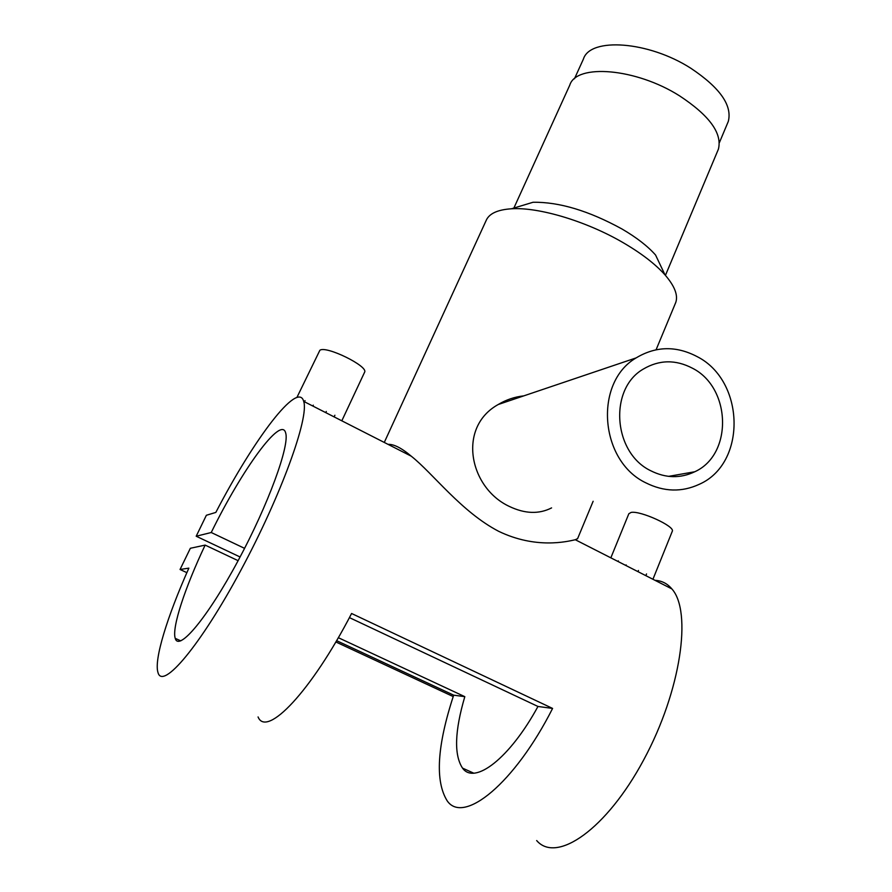<?xml version="1.0" encoding="UTF-8"?>
<svg xmlns="http://www.w3.org/2000/svg" width="892" height="892" viewBox="0 0 892 892"><rect width="100%" height="100%" fill="white"/><g stroke="black" fill="none" stroke-linecap="round" stroke-linejoin="round"><path stroke-width="1.34" d="M727.649 122.973L728.296 121.435C732.41 105.401 719.922 87.672 690.832 68.26C648.517 41.043 590.114 37.063 583.424 59.039L574.459 78.764M318.043 408.703L322.67 411.067M296.902 397.475L319.871 350.277C325.948 345.338 368.608 366.3 364.605 372.198L364.538 372.343M672.211 531.454L672.323 531.197C674.999 526.28 640.333 510.469 631.112 512.421L628.838 513.736L610.842 557.835M551.579 507.905C538.946 514.35 524.853 513.848 509.299 506.411C469.404 487.879 456.949 427.368 498.227 404.511C506.165 399.739 514.673 396.862 523.771 395.87M697.209 356.655C676.247 345.65 655.888 346.063 636.119 357.904C593.771 382.478 599.48 460.885 645.819 482.828C663.994 491.893 681.811 492.384 699.272 484.3C746.927 463.45 745.043 380.895 697.209 356.655M650.736 470.742C665.722 478.257 680.395 478.591 694.768 471.757C733.068 454.53 731.25 387.752 692.493 368.24C675.679 359.443 659.322 359.71 643.422 369.009C608.623 388.711 612.971 452.735 650.736 470.742M675.155 303.916L675.824 302.299C678.165 295.085 674.575 285.964 665.031 274.914L655.564 255.023C647.759 246.192 636.553 237.506 621.958 228.976C588.798 210.78 559.173 201.882 533.059 202.261L511.462 208.784C497.48 209.698 489.028 213.634 486.107 220.592L384.274 442.443M665.031 274.914C655.33 264.032 641.303 253.239 622.928 242.546C586.323 221.194 538.612 206.955 511.462 208.784M717.77 150.681L718.406 149.154C722.386 133.287 709.419 115.503 679.481 95.801C635.918 68.127 576.277 63.399 569.776 85.141L513.881 208.048M388.076 444.372C393.874 444.093 401.612 448.029 411.268 456.191C433.233 473.63 461.197 511.729 498.595 531.275C535.981 549.316 567.256 541.522 575.307 539.738L577.615 538.601M258.067 716.945C266.541 738.141 311.397 691.289 351.582 613.495L552.594 708.426C514.684 783.388 463.584 824.877 447.204 800.86C434.883 781.113 437.047 745.879 453.671 695.169L336.585 640.657M672.323 531.197L652.933 579.265M536.672 840.554C556.508 863.935 606.571 829.304 643.734 759.806C681.12 690.564 692.192 611.41 671.877 588.921C667.327 583.524 661.708 580.67 655.018 580.335M196.195 536.226L211.237 532.513C242.044 469.515 281.281 415.337 285.641 432.876C289.9 445.119 268.459 504.326 238.03 560.834C207.658 617.498 178.757 651.963 175.233 638.36C171.665 627.767 184.978 587.705 205.149 545.101L190.353 548.279L180.05 569.486L188.859 568.137C167.228 616.662 153.803 659.935 157.995 672.546C162.534 690.363 200.432 645.652 240.873 570.244C281.359 495.038 309.29 417.222 303.693 401.389C298.162 380.327 254.153 438.552 215.831 512.421L206.364 515.275L196.195 536.226L240.082 556.987M338.313 637.68L464.81 696.663C454.686 731.184 453.917 755 462.524 768.112C474.544 785.283 509.811 758.245 537.965 706.464L349.408 617.61M211.237 532.513L244.586 548.357M205.149 545.101L238.119 560.678M180.05 569.486L186.874 572.653M335.827 641.95L453.203 696.563M632.038 568.628L636.13 570.713M552.594 708.426L537.965 706.464M464.81 696.663L453.671 695.169M728.296 121.435L719.376 142.664M326.305 411.446L325.747 412.628M305.042 400.608L304.473 401.79M364.605 372.198L341.814 420.812M626.151 564.904L625.905 565.506M646.533 573.935L645.853 575.641M498.227 404.511L636.119 357.904M668.587 476.361L694.768 471.757M303.693 401.389L411.268 456.191M575.307 539.738L671.877 588.921M175.233 638.36L180.775 640.857M462.524 768.112L473.641 773.13M675.824 302.299L656.099 349.742M593.135 501.271L577.537 538.801M718.406 149.154L665.432 275.372M618.334 560.856L618.067 561.514M638.46 570.467L637.981 571.661M334.89 415.237L334.11 416.887M313.304 405.158L312.869 406.072"/></g></svg>
